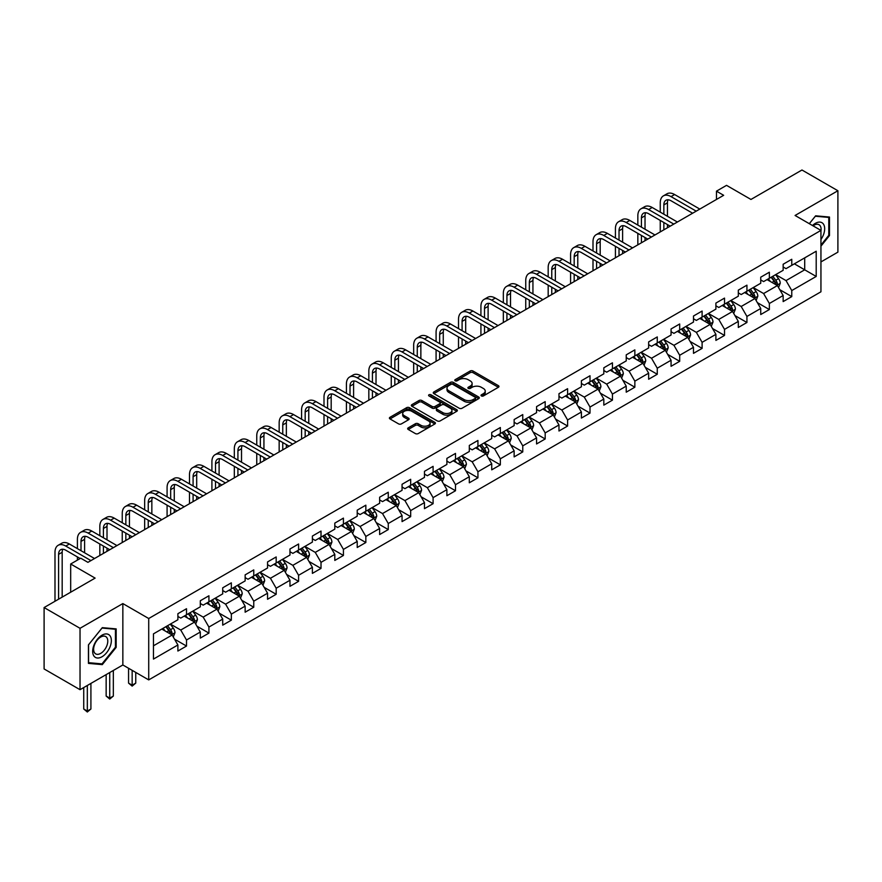 <?xml version="1.0" encoding="UTF-8"?>
<svg xmlns="http://www.w3.org/2000/svg" width="882" height="882" viewBox="0 0 882 882"><rect width="100%" height="100%" fill="white"/><g stroke="black" fill="none" stroke-linecap="round" stroke-linejoin="round"><path stroke-width="1.32" d="M481.418 395.941A1.4 0.805 0 0 0 483.391 395.941L498.385 387.286A1.996 1.147 0 0 0 498.969 386.47A1.996 1.147 0 0 0 498.385 385.655L472.995 371.002A1.996 1.147 0 0 0 470.172 371.002L455.189 379.657A1.4 0.805 0 0 0 454.77 380.219A1.4 0.805 0 0 0 455.189 380.792A1.4 0.805 0 0 0 457.163 380.792L459.103 379.668A6.383 3.682 0 0 1 468.122 379.668L470.238 380.892A6.383 3.682 0 0 1 472.113 383.505A6.383 3.682 0 0 1 470.238 386.107L468.298 387.231A1.4 0.805 0 0 0 467.89 387.793A1.4 0.805 0 0 0 468.298 388.367A1.4 0.805 0 0 0 470.282 388.367L472.212 387.242A6.383 3.682 0 0 1 481.241 387.242L483.358 388.466A6.383 3.682 0 0 1 485.232 391.079A6.383 3.682 0 0 1 483.358 393.681L481.418 394.805A1.4 0.805 0 0 0 481.01 395.368A1.4 0.805 0 0 0 481.418 395.941L481.418 394.805M408.245 427.847A1.996 1.147 0 0 0 407.66 428.652A1.996 1.147 0 0 0 408.245 429.468L415.378 433.58A1.996 1.147 0 0 0 418.189 433.58L434.837 423.977A1.996 1.147 0 0 0 435.421 423.162A1.996 1.147 0 0 0 434.837 422.346L409.446 407.682A1.996 1.147 0 0 0 406.624 407.682L389.987 417.296A1.996 1.147 0 0 0 389.403 418.112A1.996 1.147 0 0 0 389.987 418.928L398.587 423.889A1.996 1.147 0 0 0 401.409 423.889L408.531 419.777A1.996 1.147 0 0 0 409.116 418.961A1.996 1.147 0 0 0 408.531 418.156L404.265 415.687A5.336 3.076 0 0 1 402.699 413.515A5.336 3.076 0 0 1 405.996 410.659A5.336 3.076 0 0 1 411.806 411.332L428.531 420.979A5.336 3.076 0 0 1 430.085 423.162A5.336 3.076 0 0 1 426.8 426.006A5.336 3.076 0 0 1 420.979 425.333L418.189 423.735A1.996 1.147 0 0 0 415.378 423.735L408.245 427.847L408.245 429.468L415.378 425.389L415.378 423.735M820.944 261.932L837.9 252.142L837.9 190.744L801.97 170.005L750.957 199.453L726.536 185.352L716.471 191.162L723.659 195.308L87.924 562.341L80.747 558.196L70.681 564.006L70.681 592.208M80.03 628.304L80.03 689.691L122.852 664.973L122.852 603.575L80.03 628.304L44.1 607.555L95.113 578.107L70.681 564.006M122.852 603.575L148.716 618.514L820.944 230.4L820.944 291.799L148.716 679.901L148.716 618.514M837.9 190.744L795.079 215.473L820.944 230.4M459.235 408.256A1.996 1.147 0 0 0 462.058 408.256L478.706 398.653A1.996 1.147 0 0 0 479.29 397.837A1.996 1.147 0 0 0 478.706 397.021L453.315 382.358A1.996 1.147 0 0 0 450.493 382.358L433.856 391.972A1.996 1.147 0 0 0 433.271 392.788A1.996 1.147 0 0 0 433.856 393.604L459.235 408.256M429.545 396.238A1.4 0.805 0 0 1 430.956 396.437L430.956 394.783L456.777 409.678A1.996 1.147 0 0 1 457.361 410.494A1.996 1.147 0 0 1 456.777 411.31L440.129 420.923A1.996 1.147 0 0 1 437.307 420.923L411.916 406.26L411.916 404.629A1.996 1.147 0 0 0 411.332 405.444A1.996 1.147 0 0 0 411.916 406.26M411.916 404.629L419.038 400.516A1.996 1.147 0 0 1 421.861 400.516L432.158 406.47A1.996 1.147 0 0 0 434.98 406.47L439.699 403.736A1.996 1.147 0 0 0 440.283 402.92A1.996 1.147 0 0 0 439.699 402.104L428.983 395.919A1.4 0.805 0 0 1 428.575 395.345A1.4 0.805 0 0 1 429.435 394.607A1.4 0.805 0 0 1 430.956 394.783M80.03 689.691L44.1 668.953L44.1 607.555M174.504 639.13L186.51 646.054L186.51 640.001L200.302 632.03L200.302 638.094L208.924 633.111L208.924 627.058L222.716 619.087L222.716 625.151L231.338 620.167L231.338 614.115L245.141 606.143L245.141 612.207L253.762 607.224L253.762 601.171L267.555 593.211L267.555 599.264L276.176 594.281L276.176 588.228L289.969 580.268L289.969 586.321L298.59 581.337L298.59 575.284L312.393 567.324L312.393 573.377L321.015 568.405L321.015 562.341L334.807 554.381L334.807 560.434L343.429 555.462L343.429 549.398L357.221 541.438L357.221 547.49L365.843 542.518L365.843 536.454L379.635 528.494L379.635 534.547L388.267 529.575L388.267 523.511L402.06 515.551L402.06 521.604L410.681 516.632L410.681 510.579L424.474 502.608L424.474 508.66L433.095 503.688L433.095 497.635L446.887 489.664L446.887 495.728L455.509 490.745L455.509 484.692L469.312 476.721L469.312 482.785L477.934 477.801L477.934 471.749L491.726 463.778L491.726 469.841L500.348 464.858L500.348 458.805L514.14 450.834L514.14 456.898L522.761 451.915L522.761 445.862L536.565 437.902L536.565 443.955L545.186 438.971L545.186 432.919L558.979 424.959L558.979 431.011L567.6 426.028L567.6 419.975L581.392 412.015L581.392 418.068L590.014 413.096L590.014 407.032L603.817 399.072L603.817 405.125L612.439 400.152L612.439 394.089L626.231 386.129L626.231 392.181L634.853 387.209L634.853 381.145L648.645 373.185L648.645 379.238L657.266 374.266L657.266 368.202L671.059 360.242L671.059 366.295L679.691 361.322L679.691 355.259L693.484 347.299L693.484 353.351L702.105 348.379L702.105 342.326L715.897 334.355L715.897 340.408L724.519 335.436L724.519 329.383L738.311 321.412L738.311 327.476L746.933 322.492L746.933 316.44L760.736 308.468L760.736 314.532L769.358 309.549L769.358 303.496L783.15 295.525L783.15 301.589L791.771 296.606L791.771 290.553L816.203 276.452L816.203 251.227L804.704 257.864L804.704 269.815L816.203 276.452M186.51 646.054L177.888 651.037L177.888 644.974L153.457 659.086L153.457 633.86L177.888 619.759L177.888 613.696L186.51 608.723L186.51 614.776L200.302 606.816L200.302 600.752L208.924 595.78L208.924 601.833L222.716 593.873L222.716 587.809L231.338 582.837L231.338 588.889L245.141 580.929L245.141 574.866L253.762 569.893L253.762 575.946L267.555 567.986L267.555 561.933L276.176 556.95L276.176 563.003L289.969 555.043L289.969 548.99L298.59 544.007L298.59 550.059L312.393 542.099L312.393 536.047L321.015 531.063L321.015 537.127L334.807 529.156L334.807 523.103L343.429 518.12L343.429 524.184L357.221 516.213L357.221 510.16L365.843 505.177L365.843 511.24L379.635 503.269L379.635 497.216L388.267 492.233L388.267 498.297L402.06 490.326L402.06 484.273L410.681 479.301L410.681 485.354L424.474 477.382L424.474 471.33L433.095 466.358L433.095 472.41L446.887 464.45L446.887 458.386L455.509 453.414L455.509 459.467L469.312 451.507L469.312 445.443L477.934 440.471L477.934 446.524L491.726 438.563L491.726 432.5L500.348 427.527L500.348 433.58L514.14 425.62L514.14 419.556L522.761 414.584L522.761 420.637L536.565 412.677L536.565 406.613L545.186 401.641L545.186 407.693L558.979 399.733L558.979 393.681L567.6 388.697L567.6 394.75L581.392 386.79L581.392 380.737L590.014 375.754L590.014 381.807L603.817 373.847L603.817 367.794L612.439 362.811L612.439 368.874L626.231 360.903L626.231 354.851L634.853 349.867L634.853 355.931L648.645 347.96L648.645 341.907L657.266 336.924L657.266 342.988L671.059 335.017L671.059 328.964L679.691 323.981L679.691 330.044L693.484 322.073L693.484 316.021L702.105 311.048L702.105 317.101L715.897 309.13L715.897 303.077L724.519 298.105L724.519 304.158L738.311 296.198L738.311 290.134L746.933 285.162L746.933 291.214L760.736 283.254L760.736 277.191L769.358 272.218L769.358 278.271L783.15 270.311L783.15 264.247L791.771 259.275L791.771 265.328L816.203 251.227M184.206 616.099L194.558 622.075L180.755 630.046L170.413 624.07M177.888 616.441L180.755 618.095L186.51 614.776M180.755 630.046L186.51 640.001M194.558 622.075L200.302 632.03M206.62 603.167L216.972 609.131L203.18 617.102L192.827 611.127M200.302 603.497L203.18 605.151L208.924 601.833M203.18 617.102L208.924 627.058M216.972 609.131L222.716 619.087M229.044 590.223L239.386 596.188L225.594 604.159L215.252 598.183M222.716 590.554L225.594 592.208L231.338 588.889M225.594 604.159L231.338 614.115M239.386 596.188L245.141 606.143M251.458 577.28L261.811 583.256L248.007 591.216L237.666 585.24M245.141 577.611L248.007 579.265L253.762 575.946M248.007 591.216L253.762 601.171M261.811 583.256L267.555 593.211M273.872 564.337L284.225 570.312L270.432 578.272L260.08 572.297M267.555 564.667L270.432 566.321L276.176 563.003M270.432 578.272L276.176 588.228M284.225 570.312L289.969 580.268M296.297 551.393L306.638 557.369L292.846 565.329L282.494 559.353M289.969 551.724L292.846 553.378L298.59 550.059M292.846 565.329L298.59 575.284M306.638 557.369L312.393 567.324M318.711 538.45L329.052 544.426L315.26 552.386L304.918 546.41M312.393 538.781L315.26 540.446L321.015 537.127M315.26 552.386L321.015 562.341M329.052 544.426L334.807 554.381M341.125 525.507L351.477 531.482L337.685 539.442L327.332 533.467M334.807 525.837L337.685 527.502L343.429 524.184M337.685 539.442L343.429 549.398M351.477 531.482L357.221 541.438M363.549 512.563L373.891 518.539L360.099 526.499L349.746 520.534M357.221 512.894L360.099 514.559L365.843 511.24M360.099 526.499L365.843 536.454M373.891 518.539L379.635 528.494M385.963 499.62L396.305 505.595L382.512 513.556L372.171 507.591M379.635 499.951L382.512 501.615L388.267 498.297M382.512 513.556L388.267 523.511M396.305 505.595L402.06 515.551M408.377 486.677L418.73 492.652L404.926 500.612L394.585 494.648M402.06 487.007L404.926 488.672L410.681 485.354M404.926 500.612L410.681 510.579M418.73 492.652L424.474 502.608M430.802 473.733L441.143 479.709L427.351 487.68L416.999 481.704M424.474 474.064L427.351 475.729L433.095 472.41M427.351 487.68L433.095 497.635M441.143 479.709L446.887 489.664M453.216 460.79L463.557 466.765L449.765 474.737L439.423 468.761M446.887 461.132L449.765 462.785L455.509 459.467M449.765 474.737L455.509 484.692M463.557 466.765L469.312 476.721M475.63 447.858L485.982 453.822L472.179 461.793L461.837 455.818M469.312 448.188L472.179 449.842L477.934 446.524M472.179 461.793L477.934 471.749M485.982 453.822L491.726 463.778M498.043 434.914L508.396 440.879L494.604 448.85L484.251 442.874M491.726 435.245L494.604 436.899L500.348 433.58M494.604 448.85L500.348 458.805M508.396 440.879L514.14 450.834M520.468 421.971L530.81 427.935L517.017 435.906L506.676 429.931M514.14 422.302L517.017 423.955L522.761 420.637M517.017 435.906L522.761 445.862M530.81 427.935L536.565 437.902M542.882 409.028L553.235 415.003L539.431 422.963L529.09 416.988M536.565 409.358L539.431 411.012L545.186 407.693M539.431 422.963L545.186 432.919M553.235 415.003L558.979 424.959M565.296 396.084L575.648 402.06L561.856 410.02L551.504 404.044M558.979 396.415L561.856 398.069L567.6 394.75M561.856 410.02L567.6 419.975M575.648 402.06L581.392 412.015M587.721 383.141L598.062 389.116L584.27 397.076L573.917 391.101M581.392 383.472L584.27 385.136L590.014 381.807M584.27 397.076L590.014 407.032M598.062 389.116L603.817 399.072M610.135 370.197L620.487 376.173L606.684 384.133L596.342 378.158M603.817 370.528L606.684 372.193L612.439 368.874M606.684 384.133L612.439 394.089M620.487 376.173L626.231 386.129M632.548 357.254L642.901 363.23L629.109 371.19L618.756 365.214M626.231 357.585L629.109 359.25L634.853 355.931M629.109 371.19L634.853 381.145M642.901 363.23L648.645 373.185M654.973 344.311L665.315 350.286L651.522 358.246L641.17 352.282M648.645 344.642L651.522 346.306L657.266 342.988M651.522 358.246L657.266 368.202M665.315 350.286L671.059 360.242M677.387 331.367L687.728 337.343L673.936 345.303L663.595 339.338M671.059 331.698L673.936 333.363L679.691 330.044M673.936 345.303L679.691 355.259M687.728 337.343L693.484 347.299M699.801 318.424L710.153 324.4L696.35 332.371L686.009 326.395M693.484 318.755L696.35 320.42L702.105 317.101M696.35 332.371L702.105 342.326M710.153 324.4L715.897 334.355M722.226 305.481L732.567 311.456L718.775 319.427L708.422 313.452M715.897 305.811L718.775 307.476L724.519 304.158M718.775 319.427L724.519 329.383M732.567 311.456L738.311 321.412M744.64 292.537L754.981 298.513L741.189 306.484L730.847 300.508M738.311 292.879L741.189 294.533L746.933 291.214M741.189 306.484L746.933 316.44M754.981 298.513L760.736 308.468M767.053 279.605L777.406 285.57L763.603 293.541L753.261 287.565M760.736 279.936L763.603 281.59L769.358 278.271M763.603 293.541L769.358 303.496M777.406 285.57L783.15 295.525M794.362 263.839L804.704 269.815L786.027 280.597L775.675 274.622M783.15 266.992L786.027 268.646L791.771 265.328M786.027 280.597L791.771 290.553M122.852 664.973L148.716 679.901M716.471 191.162L716.471 199.453M153.457 645.8L172.133 635.018L161.792 629.042M172.133 635.018L177.888 644.974M779.776 289.682L791.771 296.606M757.351 302.625L769.358 309.549M734.938 315.569L746.933 322.492M712.524 328.512L724.519 335.436M690.11 341.455L702.105 348.379M667.685 354.388L679.691 361.322M645.271 367.331L657.266 374.266M622.857 380.274L634.853 387.209M600.433 393.218L612.439 400.152M578.019 406.161L590.014 413.096M555.605 419.104L567.6 426.028M533.18 432.048L545.186 438.971M510.766 444.991L522.761 451.915M488.352 457.934L500.348 464.858M465.928 470.878L477.934 477.801M443.514 483.821L455.509 490.745M421.1 496.764L433.095 503.688M398.675 509.708L410.681 516.632M376.261 522.64L388.267 529.575M353.847 535.583L365.843 542.518M331.434 548.527L343.429 555.462M309.009 561.47L321.015 568.405M286.595 574.414L298.59 581.337M264.181 587.357L276.176 594.281M241.756 600.3L253.762 607.224M219.342 613.244L231.338 620.167M196.929 626.187L208.924 633.111M820.944 246.177L829.499 235.538L829.499 217.049L815.63 215.814L809.301 223.675M88.432 663.385L102.301 664.631L116.17 647.377L116.17 628.888L102.301 627.653L88.432 644.896L88.432 663.385M828.771 235.13L829.499 235.538M115.443 646.958L116.17 647.377M100.835 663.782L102.301 664.631M481.98 396.139L483.358 395.334A6.383 3.682 0 0 0 485.232 392.733L485.232 391.079M472.113 383.505L472.113 385.158A6.383 3.682 0 0 1 470.238 387.771L468.86 388.565M498.352 387.308L472.995 372.656A1.996 1.147 0 0 0 470.172 372.656L455.74 380.991M478.706 397.021L478.706 398.653L453.315 384.023A1.996 1.147 0 0 0 450.493 384.023L433.878 393.615M475.178 398.399A1.4 0.805 0 0 0 475.585 397.837A1.4 0.805 0 0 0 475.178 397.264L452.896 384.398A1.4 0.805 0 0 0 450.923 384.398L448.872 385.577A6.383 3.682 0 0 0 446.998 388.179A6.383 3.682 0 0 0 448.872 390.792L464.108 399.579A6.383 3.682 0 0 0 473.138 399.579L475.178 398.399L475.178 400.064A1.4 0.805 0 0 0 475.585 399.491L475.585 397.837M446.998 388.179L446.998 389.844A6.383 3.682 0 0 0 448.872 392.446L448.872 390.792M475.178 400.064L473.138 401.244A6.383 3.682 0 0 1 464.108 401.244L448.872 392.446M411.938 406.282L419.038 402.181L419.038 400.516M440.283 402.92L440.283 404.584A1.996 1.147 0 0 1 439.699 405.4L434.98 408.123A1.996 1.147 0 0 1 432.158 408.123L421.861 402.181A1.996 1.147 0 0 0 419.038 402.181M430.956 396.437L456.744 411.321M442.841 412.633A5.336 3.076 0 0 0 448.662 413.305A5.336 3.076 0 0 0 451.948 410.461A5.336 3.076 0 0 0 450.393 408.278L444.495 404.882A1.996 1.147 0 0 0 441.684 404.882L436.954 407.605A1.996 1.147 0 0 0 436.37 408.421A1.996 1.147 0 0 0 436.954 409.237L442.841 412.633L442.841 414.297A5.336 3.076 0 0 0 448.662 414.959A5.336 3.076 0 0 0 451.948 412.115L451.948 410.461M436.37 408.421L436.37 410.075A1.996 1.147 0 0 0 436.954 410.891L436.954 409.237M442.841 414.297L436.954 410.891M430.085 423.162L430.085 424.815A5.336 3.076 0 0 1 426.8 427.66A5.336 3.076 0 0 1 420.979 426.998L418.189 425.389A1.996 1.147 0 0 0 415.378 425.389M402.699 413.515L402.699 415.168A5.336 3.076 0 0 0 404.265 417.351L404.265 415.687M408.531 418.156L408.531 419.777L404.265 417.351M434.837 422.346L434.837 423.977L409.446 409.347A1.996 1.147 0 0 0 406.624 409.347L390.009 418.939L389.987 417.296M778.541 287.543L780.25 283.232A5.38 3.109 -120 0 0 778.53 278.646L775.565 274.688M770.394 281.523L768.376 278.833M776.568 285.095L777.34 283.464A5.38 3.109 -120 0 0 775.796 280.222L772.83 276.264M771.485 277.047L774.771 281.435A2.745 1.588 60 0 1 775.267 282.273L777.34 283.464M771.111 277.257L774.076 281.215A5.38 3.109 60 0 1 775.62 284.456M660.254 212.132L660.254 202.838A15.237 8.798 60 0 1 663.418 195.859L667.013 193.786A15.237 8.798 60 0 1 674.631 194.547L699.801 209.078M663.418 195.859A15.237 8.798 60 0 1 671.037 196.62L696.207 211.151M692.624 213.224L671.037 200.765A10.165 5.865 -120 0 0 665.954 200.258A10.165 5.865 -120 0 0 663.848 204.911L663.848 214.205M668.082 199.795A10.165 5.865 -120 0 0 667.442 202.838L667.442 216.277M663.848 222.507L663.848 229.838M667.442 224.579L667.442 227.765M660.254 231.911L660.254 220.434M820.944 239.529A13.208 7.629 120 0 0 823.424 234.855A13.208 7.629 120 0 0 822.608 223.168A13.208 7.629 120 0 0 812.487 225.516M827.889 216.906L828.771 217.424L828.771 235.34L820.944 245.075M809.334 223.697L815.343 216.222L828.771 217.424M820.944 231.106A10 5.777 120 0 0 819.025 224.723A10 5.777 120 0 0 813.061 225.847M102.014 656.759A13.208 7.629 120 0 0 111.353 640.575A13.208 7.629 120 0 0 102.014 635.183A13.208 7.629 120 0 0 92.676 651.368A13.208 7.629 120 0 0 102.014 656.759M100.702 653.386A10 5.777 120 0 0 107.24 644.566A10 5.777 120 0 0 105.697 636.55A10 5.777 120 0 0 100.702 637.047A10 5.777 120 0 0 94.165 645.867A10 5.777 120 0 0 95.697 653.882A10 5.777 120 0 0 100.702 653.386M88.575 644.775L102.014 628.061L115.443 629.252L115.443 647.168L102.014 663.881L88.575 662.691L88.542 644.753M114.561 628.745L115.443 629.252M756.117 300.486L757.825 296.176A5.38 3.109 -120 0 0 756.117 291.589L753.14 287.631M747.98 294.467L745.963 291.777M754.154 298.039L754.926 296.407A5.38 3.109 -120 0 0 753.382 293.166L750.417 289.208M749.061 289.991L752.357 294.379A2.745 1.588 60 0 1 752.853 295.216L754.926 296.407M748.686 290.2L751.651 294.158A5.38 3.109 60 0 1 753.195 297.399M733.703 313.43L735.412 309.119A5.38 3.109 -120 0 0 733.692 304.533L730.726 300.575M725.555 307.41L723.538 304.72M731.729 310.982L732.501 309.35A5.38 3.109 -120 0 0 730.969 306.109L728.003 302.151M726.647 302.934L729.943 307.322A2.745 1.588 60 0 1 730.439 308.16L732.501 309.35M726.272 303.143L729.238 307.101A5.38 3.109 60 0 1 730.781 310.343M637.84 225.075L637.84 215.781A15.237 8.798 60 0 1 640.994 208.802L644.588 206.73A15.237 8.798 60 0 1 652.206 207.49L677.387 222.021M640.994 208.802A15.237 8.798 60 0 1 648.623 209.563L673.793 224.094M670.199 226.167L648.623 213.709A10.165 5.865 -120 0 0 643.54 213.201A10.165 5.865 -120 0 0 641.434 217.854L641.434 227.148M645.657 212.738A10.165 5.865 -120 0 0 645.029 215.781L645.029 229.221M641.434 235.45L641.434 242.782M645.029 237.523L645.029 240.709M637.84 244.854L637.84 233.377M615.427 238.019L615.427 228.725A15.237 8.798 60 0 1 618.58 221.746L622.174 219.673A15.237 8.798 60 0 1 629.792 220.434L654.973 234.965M618.58 221.746A15.237 8.798 60 0 1 626.198 222.507L651.379 237.037M647.785 239.11L626.198 226.652A10.165 5.865 -120 0 0 621.115 226.145A10.165 5.865 -120 0 0 619.021 230.797L619.021 240.091M623.243 225.682A10.165 5.865 -120 0 0 622.604 228.725L622.604 242.164M619.021 248.393L619.021 255.725M622.604 250.466L622.604 253.652M615.427 257.798L615.427 246.31M711.289 326.362L712.998 322.062A5.38 3.109 -120 0 0 711.278 317.476L708.312 313.518M703.141 320.353L701.124 317.663M709.315 323.915L710.087 322.294A5.38 3.109 -120 0 0 708.544 319.052L705.578 315.095M704.233 315.866L707.518 320.265A2.745 1.588 60 0 1 708.026 321.092L710.087 322.294M703.858 316.087L706.824 320.045A5.38 3.109 60 0 1 708.367 323.286M688.864 339.305L690.573 335.006A5.38 3.109 -120 0 0 688.864 330.419L685.898 326.461M680.728 333.297L678.71 330.607M686.902 336.858L687.673 335.237A5.38 3.109 -120 0 0 686.13 331.996L683.164 328.038M681.819 328.81L685.105 333.209A2.745 1.588 60 0 1 685.601 334.035L687.673 335.237M681.433 329.03L684.41 332.988A5.38 3.109 60 0 1 685.942 336.229M666.45 352.249L668.159 347.949A5.38 3.109 -120 0 0 666.439 343.363L663.473 339.405M658.303 346.24L656.296 343.55M664.488 349.801L665.249 348.181A5.38 3.109 -120 0 0 663.716 344.939L660.75 340.981M659.394 341.753L662.691 346.152A2.745 1.588 60 0 1 663.187 346.979L665.249 348.181M659.019 341.973L661.985 345.931A5.38 3.109 60 0 1 663.529 349.173M593.002 250.962L593.002 241.668A15.237 8.798 60 0 1 596.166 234.689L599.76 232.616A15.237 8.798 60 0 1 607.378 233.377L632.548 247.908M596.166 234.689A15.237 8.798 60 0 1 603.784 235.45L628.965 249.981M625.371 252.054L603.784 239.595A10.165 5.865 -120 0 0 598.702 239.088A10.165 5.865 -120 0 0 596.596 243.741L596.596 253.035M600.829 238.625A10.165 5.865 -120 0 0 600.19 241.668L600.19 255.107M596.596 261.326L596.596 268.668M600.19 263.409L600.19 266.596M593.002 270.741L593.002 259.253M570.588 263.905L570.588 254.611A15.237 8.798 60 0 1 573.741 247.633L577.335 245.56A15.237 8.798 60 0 1 584.953 246.31L610.135 260.851M573.741 247.633A15.237 8.798 60 0 1 581.37 248.393L606.54 262.924M602.946 264.997L581.37 252.539A10.165 5.865 -120 0 0 576.288 252.031A10.165 5.865 -120 0 0 574.182 256.684L574.182 265.978M578.416 251.568A10.165 5.865 -120 0 0 577.776 254.611L577.776 268.051M574.182 274.269L574.182 281.612M577.776 276.353L577.776 279.528M570.588 283.684L570.588 272.196M548.174 276.849L548.174 267.555A15.237 8.798 60 0 1 551.327 260.576L554.921 258.503A15.237 8.798 60 0 1 562.54 259.253L587.721 273.795M551.327 260.576A15.237 8.798 60 0 1 558.945 261.326L584.127 275.868M580.532 277.94L558.945 265.482A10.165 5.865 -120 0 0 553.874 264.975A10.165 5.865 -120 0 0 551.768 269.627L551.768 278.921M555.991 264.512A10.165 5.865 -120 0 0 555.351 267.555L555.351 280.994M551.768 287.212L551.768 294.555M555.351 289.285L555.351 292.471M548.174 296.628L548.174 285.14M525.749 289.792L525.749 280.498A15.237 8.798 60 0 1 528.913 273.519L532.508 271.447A15.237 8.798 60 0 1 540.126 272.196L565.296 286.738M528.913 273.519A15.237 8.798 60 0 1 536.532 274.269L561.713 288.811M558.119 290.884L536.532 278.425A10.165 5.865 -120 0 0 531.449 277.918A10.165 5.865 -120 0 0 529.343 282.571L529.343 291.865M533.577 277.455A10.165 5.865 -120 0 0 532.937 280.498L532.937 293.938M529.343 300.156L529.343 307.487M532.937 302.228L532.937 305.415M525.749 309.571L525.749 298.083M503.335 302.735L503.335 293.441A15.237 8.798 60 0 1 506.488 286.463L510.083 284.39A15.237 8.798 60 0 1 517.712 285.14L542.882 299.682M506.488 286.463A15.237 8.798 60 0 1 514.118 287.212L539.288 301.754M535.694 303.827L514.118 291.369A10.165 5.865 -120 0 0 509.035 290.862A10.165 5.865 -120 0 0 506.93 295.514L506.93 304.808M511.163 290.387A10.165 5.865 -120 0 0 510.524 293.441L510.524 306.881M506.93 313.099L506.93 320.431M510.524 315.172L510.524 318.358M503.335 322.503L503.335 311.026M480.922 315.668L480.922 306.385A15.237 8.798 60 0 1 484.075 299.406L487.669 297.333A15.237 8.798 60 0 1 495.287 298.083L520.468 312.625M484.075 299.406A15.237 8.798 60 0 1 491.693 300.156L516.874 314.698M513.28 316.77L491.693 304.312A10.165 5.865 -120 0 0 486.621 303.805A10.165 5.865 -120 0 0 484.516 308.457L484.516 317.752M488.738 303.331A10.165 5.865 -120 0 0 488.11 306.385L488.11 319.824M484.516 326.042L484.516 333.374M488.11 328.115L488.11 331.301M480.922 335.447L480.922 323.97M458.508 328.611L458.508 319.328A15.237 8.798 60 0 1 461.661 312.349L465.255 310.277A15.237 8.798 60 0 1 472.873 311.026L498.043 325.557M461.661 312.349A15.237 8.798 60 0 1 469.279 313.099L494.46 327.641M490.866 329.714L469.279 317.244A10.165 5.865 -120 0 0 464.197 316.748A10.165 5.865 -120 0 0 462.091 321.401L462.091 330.684M466.324 316.274A10.165 5.865 -120 0 0 465.685 319.328L465.685 332.768M462.091 338.986L462.091 346.317M465.685 341.058L465.685 344.245M458.508 348.39L458.508 336.913M436.083 341.555L436.083 332.26A15.237 8.798 60 0 1 439.247 325.293L442.83 323.209A15.237 8.798 60 0 1 450.459 323.97L475.63 338.501M439.247 325.293A15.237 8.798 60 0 1 446.865 326.042L472.035 340.573M468.441 342.657L446.865 330.188A10.165 5.865 -120 0 0 441.783 329.692A10.165 5.865 -120 0 0 439.677 334.344L439.677 343.627M443.911 329.218A10.165 5.865 -120 0 0 443.271 332.26L443.271 345.711M439.677 351.929L439.677 359.261M443.271 354.002L443.271 357.188M436.083 361.333L436.083 349.856M413.669 354.498L413.669 345.204A15.237 8.798 60 0 1 416.822 338.236L420.416 336.152A15.237 8.798 60 0 1 428.035 336.913L453.216 351.444M416.822 338.236A15.237 8.798 60 0 1 424.44 338.986L449.622 353.517M446.027 355.6L424.44 343.131A10.165 5.865 -120 0 0 419.369 342.635A10.165 5.865 -120 0 0 417.263 347.288L417.263 356.571M421.486 342.161A10.165 5.865 -120 0 0 420.857 345.204L420.857 358.643M417.263 364.872L417.263 372.204M420.857 366.945L420.857 370.131M413.669 374.277L413.669 362.8M391.255 367.441L391.255 358.147A15.237 8.798 60 0 1 394.408 351.168L398.002 349.096A15.237 8.798 60 0 1 405.621 349.856L430.802 364.387M394.408 351.168A15.237 8.798 60 0 1 402.027 351.929L427.208 366.46M423.614 368.533L402.027 356.074A10.165 5.865 -120 0 0 396.944 355.578A10.165 5.865 -120 0 0 394.838 360.22L394.838 369.514M399.072 355.104A10.165 5.865 -120 0 0 398.432 358.147L398.432 371.587M394.838 377.816L394.838 385.147M398.432 379.888L398.432 383.075M391.255 387.22L391.255 375.743M368.83 380.385L368.83 371.09A15.237 8.798 60 0 1 371.995 364.112L375.578 362.039A15.237 8.798 60 0 1 383.207 362.8L408.377 377.331M371.995 364.112A15.237 8.798 60 0 1 379.613 364.872L404.783 379.403M401.2 381.476L379.613 369.018A10.165 5.865 -120 0 0 374.53 368.511A10.165 5.865 -120 0 0 372.425 373.163L372.425 382.457M376.658 368.048A10.165 5.865 -120 0 0 376.019 371.09L376.019 384.53M372.425 390.759L372.425 398.091M376.019 392.832L376.019 396.018M368.83 400.163L368.83 388.686M346.417 393.328L346.417 384.034A15.237 8.798 60 0 1 349.57 377.055L353.164 374.982A15.237 8.798 60 0 1 360.782 375.743L385.963 390.274M349.57 377.055A15.237 8.798 60 0 1 357.199 377.816L382.369 392.347M378.775 394.419L357.199 381.961A10.165 5.865 -120 0 0 352.116 381.454A10.165 5.865 -120 0 0 350.011 386.107L350.011 395.401M354.233 380.991A10.165 5.865 -120 0 0 353.605 384.034L353.605 397.473M350.011 403.702L350.011 411.034M353.605 405.775L353.605 408.961M346.417 413.107L346.417 401.619M324.003 406.271L324.003 396.977A15.237 8.798 60 0 1 327.156 389.998L330.75 387.926A15.237 8.798 60 0 1 338.368 388.686L363.549 403.217M327.156 389.998A15.237 8.798 60 0 1 334.774 390.759L359.955 405.29M356.361 407.363L334.774 394.904A10.165 5.865 -120 0 0 329.692 394.397A10.165 5.865 -120 0 0 327.597 399.05L327.597 408.344M331.819 393.934A10.165 5.865 -120 0 0 331.18 396.977L331.18 410.417M327.597 416.646L327.597 423.977M331.18 418.718L331.18 421.905M324.003 426.05L324.003 414.562M301.578 419.215L301.578 409.921A15.237 8.798 60 0 1 304.742 402.942L308.336 400.869A15.237 8.798 60 0 1 315.954 401.619L341.125 416.161M304.742 402.942A15.237 8.798 60 0 1 312.36 403.702L337.53 418.233M333.947 420.306L312.36 407.848A10.165 5.865 -120 0 0 307.278 407.341A10.165 5.865 -120 0 0 305.172 411.993L305.172 421.287M309.406 406.878A10.165 5.865 -120 0 0 308.766 409.921L308.766 423.36M305.172 429.578L305.172 436.921M308.766 431.662L308.766 434.848M301.578 438.993L301.578 427.505M279.164 432.158L279.164 422.864A15.237 8.798 60 0 1 282.317 415.885L285.911 413.812A15.237 8.798 60 0 1 293.53 414.562L318.711 429.104M282.317 415.885A15.237 8.798 60 0 1 289.946 416.646L315.117 431.177M311.522 433.249L289.946 420.791A10.165 5.865 -120 0 0 284.864 420.284A10.165 5.865 -120 0 0 282.758 424.937L282.758 434.231M286.981 419.821A10.165 5.865 -120 0 0 286.352 422.864L286.352 436.303M282.758 442.521L282.758 449.864M286.352 444.605L286.352 447.78M279.164 451.937L279.164 440.449M256.75 445.101L256.75 435.807A15.237 8.798 60 0 1 259.903 428.828L263.498 426.756A15.237 8.798 60 0 1 271.116 427.505L296.297 442.047M259.903 428.828A15.237 8.798 60 0 1 267.522 429.578L292.703 444.12M289.109 446.193L267.522 433.735A10.165 5.865 -120 0 0 262.439 433.227A10.165 5.865 -120 0 0 260.344 437.88L260.344 447.174M264.567 432.764A10.165 5.865 -120 0 0 263.927 435.807L263.927 449.247M260.344 455.465L260.344 462.796M263.927 457.538L263.927 460.724M256.75 464.88L256.75 453.392M234.325 458.045L234.325 448.751A15.237 8.798 60 0 1 237.49 441.772L241.084 439.699A15.237 8.798 60 0 1 248.702 440.449L273.872 454.991M237.49 441.772A15.237 8.798 60 0 1 245.108 442.521L270.289 457.063M266.695 459.136L245.108 446.678A10.165 5.865 -120 0 0 240.025 446.171A10.165 5.865 -120 0 0 237.92 450.823L237.92 460.117M242.153 445.697A10.165 5.865 -120 0 0 241.514 448.751L241.514 462.19M237.92 468.408L237.92 475.74M241.514 470.481L241.514 473.667M234.325 477.823L234.325 466.335M211.912 470.977L211.912 461.694A15.237 8.798 60 0 1 215.065 454.715L218.659 452.642A15.237 8.798 60 0 1 226.288 453.392L251.458 467.934M215.065 454.715A15.237 8.798 60 0 1 222.694 455.465L247.864 470.007M244.27 472.079L222.694 459.621A10.165 5.865 -120 0 0 217.611 459.114A10.165 5.865 -120 0 0 215.506 463.767L215.506 473.061M219.739 458.64A10.165 5.865 -120 0 0 219.1 461.694L219.1 475.133M215.506 481.352L215.506 488.683M219.1 483.424L219.1 486.61M211.912 490.756L211.912 479.279M189.498 483.92L189.498 474.637A15.237 8.798 60 0 1 192.651 467.658L196.245 465.586A15.237 8.798 60 0 1 203.863 466.335L229.044 480.866M192.651 467.658A15.237 8.798 60 0 1 200.269 468.408L225.45 482.95M221.856 485.023L200.269 472.554A10.165 5.865 -120 0 0 195.198 472.057A10.165 5.865 -120 0 0 193.092 476.71L193.092 486.004M197.314 471.583A10.165 5.865 -120 0 0 196.686 474.637L196.686 488.077M193.092 494.295L193.092 501.626M196.686 496.368L196.686 499.554M189.498 503.699L189.498 492.222M644.036 365.192L645.745 360.892A5.38 3.109 -120 0 0 644.025 356.306L641.06 352.348M635.889 359.183L633.871 356.493M642.063 362.745L642.835 361.113A5.38 3.109 -120 0 0 641.291 357.883L638.325 353.925M636.98 354.696L640.266 359.095A2.745 1.588 60 0 1 640.773 359.922L642.835 361.113M636.606 354.917L639.571 358.875A5.38 3.109 60 0 1 641.115 362.116M621.612 378.135L623.331 373.836A5.38 3.109 -120 0 0 621.612 369.249L618.646 365.291M613.475 372.127L611.458 369.437M619.649 375.688L620.421 374.056A5.38 3.109 -120 0 0 618.877 370.826L615.912 366.857M614.567 367.64L617.852 372.039A2.745 1.588 60 0 1 618.348 372.865L620.421 374.056M614.192 367.86L617.157 371.818A5.38 3.109 60 0 1 618.69 375.059M599.198 391.079L600.907 386.768A5.38 3.109 -120 0 0 599.187 382.193L596.221 378.224M591.05 385.07L589.044 382.38M597.235 388.631L598.007 387A5.38 3.109 -120 0 0 596.464 383.769L593.498 379.8M592.142 380.583L595.438 384.971A2.745 1.588 60 0 1 595.934 385.809L598.007 387M591.767 380.803L594.733 384.761A5.38 3.109 60 0 1 596.276 388.003M576.784 404.022L578.493 399.711A5.38 3.109 -120 0 0 576.773 395.125L573.807 391.167M568.636 398.014L566.619 395.323M574.81 401.575L575.582 399.943A5.38 3.109 -120 0 0 574.039 396.702L571.073 392.744M569.728 393.526L573.013 397.914A2.745 1.588 60 0 1 573.521 398.752L575.582 399.943M569.353 393.747L572.319 397.705A5.38 3.109 60 0 1 573.862 400.946M554.37 416.966L556.079 412.655A5.38 3.109 -120 0 0 554.359 408.068L551.393 404.11M546.223 410.946L544.205 408.267M552.397 414.518L553.168 412.886A5.38 3.109 -120 0 0 551.625 409.645L548.659 405.687M547.314 406.47L550.6 410.858A2.745 1.588 60 0 1 551.096 411.696L553.168 412.886M546.939 406.69L549.905 410.648A5.38 3.109 60 0 1 551.437 413.878M531.945 429.909L533.654 425.598A5.38 3.109 -120 0 0 531.934 421.012L528.968 417.054M523.798 423.889L521.791 421.199M529.983 427.461L530.755 425.83A5.38 3.109 -120 0 0 529.211 422.588L526.245 418.63M524.889 419.413L528.186 423.801A2.745 1.588 60 0 1 528.682 424.639L530.755 425.83M524.514 419.623L527.48 423.592A5.38 3.109 60 0 1 529.024 426.822M509.531 442.852L511.24 438.541A5.38 3.109 -120 0 0 509.52 433.955L506.555 429.997M501.384 436.833L499.366 434.142M507.558 440.405L508.33 438.773A5.38 3.109 -120 0 0 506.786 435.532L503.82 431.574M502.475 432.356L505.772 436.744A2.745 1.588 60 0 1 506.268 437.582L508.33 438.773M502.101 432.566L505.066 436.535A5.38 3.109 60 0 1 506.61 439.765M487.118 455.796L488.826 451.485A5.38 3.109 -120 0 0 487.107 446.898L484.141 442.94M478.97 449.776L476.953 447.086M485.144 453.348L485.916 451.716A5.38 3.109 -120 0 0 484.372 448.475L481.407 444.517M480.062 445.3L483.347 449.688A2.745 1.588 60 0 1 483.843 450.526L485.916 451.716M479.687 445.509L482.652 449.467A5.38 3.109 60 0 1 484.196 452.709M464.693 468.739L466.402 464.428A5.38 3.109 -120 0 0 464.682 459.842L461.716 455.884M456.556 462.719L454.539 460.029M462.73 466.291L463.502 464.66A5.38 3.109 -120 0 0 461.959 461.418L458.993 457.46M457.637 458.243L460.933 462.631A2.745 1.588 60 0 1 461.429 463.469L463.502 464.66M457.262 458.453L460.228 462.411A5.38 3.109 60 0 1 461.771 465.652M442.279 481.682L443.988 477.371A5.38 3.109 -120 0 0 442.268 472.785L439.302 468.827M434.131 475.663L432.114 472.973M440.305 479.235L441.077 477.603A5.38 3.109 -120 0 0 439.545 474.362L436.579 470.404M435.223 471.175L438.519 475.574A2.745 1.588 60 0 1 439.015 476.401L441.077 477.603M434.848 471.396L437.814 475.354A5.38 3.109 60 0 1 439.357 478.595M419.865 494.615L421.574 490.315A5.38 3.109 -120 0 0 419.854 485.728L416.888 481.77M411.718 488.606L409.7 485.916M417.892 492.167L418.663 490.546A5.38 3.109 -120 0 0 417.12 487.305L414.154 483.347M412.809 484.119L416.095 488.518A2.745 1.588 60 0 1 416.591 489.345L418.663 490.546M412.434 484.339L415.4 488.297A5.38 3.109 60 0 1 416.943 491.539M397.44 507.558L399.149 503.258A5.38 3.109 -120 0 0 397.44 498.672L394.475 494.714M389.304 501.549L387.286 498.859M395.478 505.11L396.25 503.49A5.38 3.109 -120 0 0 394.706 500.248L391.74 496.29M390.395 497.062L393.681 501.461A2.745 1.588 60 0 1 394.177 502.288L396.25 503.49M390.009 497.283L392.975 501.241A5.38 3.109 60 0 1 394.519 504.482M375.026 520.501L376.735 516.202A5.38 3.109 -120 0 0 375.015 511.615L372.05 507.657M366.879 514.493L364.872 511.803M373.064 518.054L373.825 516.433A5.38 3.109 -120 0 0 372.292 513.192L369.326 509.234M367.97 510.005L371.267 514.404A2.745 1.588 60 0 1 371.763 515.231L373.825 516.433M367.596 510.226L370.561 514.184A5.38 3.109 60 0 1 372.105 517.425M352.613 533.445L354.321 529.145A5.38 3.109 -120 0 0 352.602 524.558L349.636 520.601M344.465 527.436L342.448 524.746M350.639 530.997L351.411 529.365A5.38 3.109 -120 0 0 349.867 526.135L346.902 522.177M345.557 522.949L348.842 527.348A2.745 1.588 60 0 1 349.349 528.175L351.411 529.365M345.182 523.169L348.147 527.127A5.38 3.109 60 0 1 349.691 530.369M330.188 546.388L331.908 542.088A5.38 3.109 -120 0 0 330.188 537.502L327.222 533.533M322.051 540.379L320.034 537.689M328.225 543.94L328.997 542.309A5.38 3.109 -120 0 0 327.454 539.078L324.488 535.109M323.143 535.892L326.428 540.28A2.745 1.588 60 0 1 326.924 541.118L328.997 542.309M322.768 536.113L325.734 540.071A5.38 3.109 60 0 1 327.266 543.312M307.774 559.331L309.483 555.021A5.38 3.109 -120 0 0 307.763 550.445L304.797 546.476M299.626 553.323L297.62 550.633M305.811 556.884L306.572 555.252A5.38 3.109 -120 0 0 305.04 552.011L302.074 548.053M300.718 548.836L304.014 553.223A2.745 1.588 60 0 1 304.51 554.061L306.572 555.252M300.343 549.056L303.309 553.014A5.38 3.109 60 0 1 304.852 556.255M285.36 572.275L287.069 567.964A5.38 3.109 -120 0 0 285.349 563.378L282.383 559.42M277.213 566.266L275.195 563.576M283.387 569.827L284.158 568.195A5.38 3.109 -120 0 0 282.615 564.954L279.649 560.996M278.304 561.779L281.59 566.167A2.745 1.588 60 0 1 282.097 567.005L284.158 568.195M277.929 561.999L280.895 565.957A5.38 3.109 60 0 1 282.438 569.199M262.946 585.218L264.655 580.907A5.38 3.109 -120 0 0 262.935 576.321L259.97 572.363M254.799 579.198L252.781 576.508M260.973 582.77L261.745 581.139A5.38 3.109 -120 0 0 260.201 577.897L257.235 573.939M255.89 574.722L259.176 579.11A2.745 1.588 60 0 1 259.672 579.948L261.745 581.139M255.515 574.943L258.481 578.901A5.38 3.109 60 0 1 260.014 582.131M167.084 496.864L167.084 487.581A15.237 8.798 60 0 1 170.237 480.602L173.831 478.529A15.237 8.798 60 0 1 181.449 479.279L206.62 493.81M170.237 480.602A15.237 8.798 60 0 1 177.855 481.352L203.036 495.893M199.442 497.966L177.855 485.497A10.165 5.865 -120 0 0 172.773 485.001A10.165 5.865 -120 0 0 170.667 489.653L170.667 498.936M174.901 484.527A10.165 5.865 -120 0 0 174.261 487.581L174.261 501.02M170.667 507.238L170.667 514.57M174.261 509.311L174.261 512.497M167.084 516.643L167.084 505.166M144.659 509.807L144.659 500.513A15.237 8.798 60 0 1 147.823 493.545L151.406 491.461A15.237 8.798 60 0 1 159.036 492.222L184.206 506.753M147.823 493.545A15.237 8.798 60 0 1 155.441 494.295L180.612 508.826M177.017 510.91L155.441 498.44A10.165 5.865 -120 0 0 150.359 497.944A10.165 5.865 -120 0 0 148.253 502.597L148.253 511.88M152.487 497.47A10.165 5.865 -120 0 0 151.847 500.513L151.847 513.963M148.253 520.182L148.253 527.513M151.847 522.254L151.847 525.44M144.659 529.586L144.659 518.109M240.521 598.161L242.23 593.851A5.38 3.109 -120 0 0 240.51 589.264L237.545 585.306M232.374 592.142L230.367 589.452M238.559 595.714L239.331 594.082A5.38 3.109 -120 0 0 237.787 590.841L234.821 586.883M233.465 587.666L236.762 592.054A2.745 1.588 60 0 1 237.258 592.891L239.331 594.082M233.091 587.875L236.056 591.844A5.38 3.109 60 0 1 237.6 595.074M122.245 522.75L122.245 513.456A15.237 8.798 60 0 1 125.398 506.488L128.993 504.405A15.237 8.798 60 0 1 136.611 505.166L161.792 519.696M125.398 506.488A15.237 8.798 60 0 1 133.017 507.238L158.198 521.769M154.604 523.842L133.017 511.384A10.165 5.865 -120 0 0 127.945 510.887A10.165 5.865 -120 0 0 125.839 515.529L125.839 524.823M130.062 510.413A10.165 5.865 -120 0 0 129.434 513.456L129.434 526.896M125.839 533.125L125.839 540.457M129.434 535.198L129.434 538.384M122.245 542.529L122.245 531.052M218.108 611.105L219.816 606.794A5.38 3.109 -120 0 0 218.097 602.208L215.131 598.25M209.96 605.085L207.943 602.395M216.134 608.657L216.906 607.025A5.38 3.109 -120 0 0 215.362 603.784L212.397 599.826M211.052 600.609L214.337 604.997A2.745 1.588 60 0 1 214.844 605.835L216.906 607.025M210.677 600.818L213.642 604.776A5.38 3.109 60 0 1 215.186 608.018M132.157 670.342L132.157 685.204L135.751 683.12L135.751 672.426M135.751 683.12L132.157 686.108L128.563 683.12L128.563 668.269M128.563 683.12L132.157 685.204L132.157 686.108M99.831 535.694L99.831 526.4A15.237 8.798 60 0 1 102.985 519.421L106.579 517.348A15.237 8.798 60 0 1 114.197 518.109L139.378 532.64M102.985 519.421A15.237 8.798 60 0 1 110.603 520.182L135.784 534.712M132.19 536.785L110.603 524.327A10.165 5.865 -120 0 0 105.52 523.831A10.165 5.865 -120 0 0 103.415 528.472L103.415 537.766M107.648 523.357A10.165 5.865 -120 0 0 107.009 526.4L107.009 539.839M103.415 546.068L103.415 553.4M107.009 548.141L107.009 551.327M99.831 555.473L99.831 543.996M195.694 624.048L197.403 619.737A5.38 3.109 -120 0 0 195.683 615.151L192.717 611.193M187.546 618.028L185.529 615.338M193.72 621.601L194.492 619.969A5.38 3.109 -120 0 0 192.949 616.727L189.983 612.769M188.638 613.552L191.923 617.94A2.745 1.588 60 0 1 192.419 618.778L194.492 619.969M188.263 613.762L191.229 617.72A5.38 3.109 60 0 1 192.772 620.961M109.743 672.536L109.743 698.136L113.337 696.063L113.337 670.463M113.337 696.063L109.743 699.051L106.149 696.063L106.149 674.609M106.149 696.063L109.743 698.136L109.743 699.051M77.407 548.637L77.407 539.343A15.237 8.798 60 0 1 80.571 532.364L84.154 530.291A15.237 8.798 60 0 1 91.783 531.052L116.953 545.583M80.571 532.364A15.237 8.798 60 0 1 88.189 533.125L113.359 547.656M109.776 549.729L88.189 537.27A10.165 5.865 -120 0 0 83.106 536.763A10.165 5.865 -120 0 0 81.001 541.416L81.001 550.71M85.234 536.3A10.165 5.865 -120 0 0 84.595 539.343L84.595 552.782M77.407 560.114L77.407 556.939M173.269 636.991L174.978 632.681A5.38 3.109 -120 0 0 173.258 628.094L170.292 624.136M165.121 630.972L163.115 628.282M171.306 634.544L172.078 632.912A5.38 3.109 -120 0 0 170.535 629.671L167.569 625.713M166.213 626.496L169.509 630.884A2.745 1.588 60 0 1 170.005 631.721L172.078 632.912M165.838 626.705L168.804 630.663A5.38 3.109 60 0 1 170.347 633.904M87.329 685.479L87.329 711.079L90.912 709.007L90.912 683.407M90.912 709.007L87.329 711.995L83.735 709.007L83.735 687.552M83.735 709.007L87.329 711.079L87.329 711.995M54.993 601.27L54.993 552.286A15.237 8.798 60 0 1 58.146 545.308L61.74 543.235A15.237 8.798 60 0 1 69.358 543.996L94.539 558.527M58.146 545.308A15.237 8.798 60 0 1 65.775 546.068L90.945 560.599M80.174 558.527L65.775 550.214A10.165 5.865 -120 0 0 60.693 549.707A10.165 5.865 -120 0 0 58.587 554.359L58.587 599.198M62.809 549.243A10.165 5.865 -120 0 0 62.181 552.286L62.181 597.125M483.358 395.334L483.358 393.681M468.298 388.367L468.298 387.231M470.238 387.771L470.238 386.107M455.189 380.792L455.189 379.657M470.172 372.656L470.172 371.002M472.995 372.656L472.995 371.002M498.385 387.286L498.385 385.655M433.856 393.604L433.856 391.972M450.493 384.023L450.493 382.358M453.315 384.023L453.315 382.358M464.108 401.244L464.108 399.579M473.138 401.244L473.138 399.579M421.861 402.181L421.861 400.516M432.158 408.123L432.158 406.47M434.98 408.123L434.98 406.47M439.699 405.4L439.699 403.736M456.777 411.31L456.777 409.678M418.189 425.389L418.189 423.735M420.979 426.998L420.979 425.333M406.624 409.347L406.624 407.682M409.446 409.347L409.446 407.682M776.866 285.272L780.206 283.343M775.796 280.222L778.53 278.646M771.971 282.438L774.076 281.215M674.631 194.547L671.037 196.62M667.442 202.838L663.848 204.911M754.452 298.204L757.792 296.275M753.382 293.166L756.117 291.589M749.546 295.382L751.651 294.158M732.038 311.148L735.379 309.218M730.969 306.109L733.692 304.533M727.132 308.325L729.238 307.101M652.206 207.49L648.623 209.563M645.029 215.781L641.434 217.854M629.792 220.434L626.198 222.507M622.604 228.725L619.021 230.797M709.624 324.091L712.965 322.162M708.544 319.052L711.278 317.476M704.718 321.268L706.824 320.045M687.199 337.034L690.54 335.105M686.13 331.996L688.864 330.419M682.293 334.201L684.41 332.988M664.785 349.978L668.126 348.048M663.716 344.939L666.439 343.363M659.879 347.144L661.985 345.931M607.378 233.377L603.784 235.45M600.19 241.668L596.596 243.741M584.953 246.31L581.37 248.393M577.776 254.611L574.182 256.684M562.54 259.253L558.945 261.326M555.351 267.555L551.768 269.627M540.126 272.196L536.532 274.269M532.937 280.498L529.343 282.571M517.712 285.14L514.118 287.212M510.524 293.441L506.93 295.514M495.287 298.083L491.693 300.156M488.11 306.385L484.516 308.457M472.873 311.026L469.279 313.099M465.685 319.328L462.091 321.401M450.459 323.97L446.865 326.042M443.271 332.26L439.677 334.344M428.035 336.913L424.44 338.986M420.857 345.204L417.263 347.288M405.621 349.856L402.027 351.929M398.432 358.147L394.838 360.22M383.207 362.8L379.613 364.872M376.019 371.09L372.425 373.163M360.782 375.743L357.199 377.816M353.605 384.034L350.011 386.107M338.368 388.686L334.774 390.759M331.18 396.977L327.597 399.05M315.954 401.619L312.36 403.702M308.766 409.921L305.172 411.993M293.53 414.562L289.946 416.646M286.352 422.864L282.758 424.937M271.116 427.505L267.522 429.578M263.927 435.807L260.344 437.88M248.702 440.449L245.108 442.521M241.514 448.751L237.92 450.823M226.288 453.392L222.694 455.465M219.1 461.694L215.506 463.767M203.863 466.335L200.269 468.408M196.686 474.637L193.092 476.71M642.372 362.921L645.712 360.992M641.291 357.883L644.025 356.306M637.466 360.088L639.571 358.875M619.947 375.864L623.287 373.935M618.877 370.826L621.612 369.249M615.052 373.031L617.157 371.818M597.533 388.808L600.874 386.878M596.464 383.769L599.187 382.193M592.627 385.974L594.733 384.761M575.119 401.751L578.46 399.822M574.039 396.702L576.773 395.125M570.213 398.918L572.319 397.705M552.694 414.694L556.035 412.765M551.625 409.645L554.359 408.068M547.799 411.861L549.905 410.648M530.28 427.638L533.621 425.708M529.211 422.588L531.934 421.012M525.374 424.804L527.48 423.592M507.867 440.581L511.207 438.652M506.786 435.532L509.52 433.955M502.961 437.748L505.066 436.535M485.442 453.513L488.782 451.595M484.372 448.475L487.107 446.898M480.547 450.691L482.652 449.467M463.028 466.457L466.369 464.527M461.959 461.418L464.682 459.842M458.122 463.634L460.228 462.411M440.614 479.4L443.955 477.471M439.545 474.362L442.268 472.785M435.708 476.578L437.814 475.354M418.2 492.343L421.541 490.414M417.12 487.305L419.854 485.728M413.294 489.51L415.4 488.297M395.775 505.287L399.116 503.357M394.706 500.248L397.44 498.672M390.869 502.453L392.975 501.241M373.362 518.23L376.702 516.301M372.292 513.192L375.015 511.615M368.455 515.397L370.561 514.184M350.948 531.173L354.288 529.244M349.867 526.135L352.602 524.558M346.042 528.34L348.147 527.127M328.523 544.117L331.864 542.187M327.454 539.078L330.188 537.502M323.628 541.283L325.734 540.071M306.109 557.06L309.45 555.131M305.04 552.011L307.763 550.445M301.203 554.227L303.309 553.014M283.695 570.004L287.036 568.074M282.615 564.954L285.349 563.378M278.789 567.17L280.895 565.957M261.27 582.947L264.611 581.018M260.201 577.897L262.935 576.321M256.375 580.113L258.481 578.901M181.449 479.279L177.855 481.352M174.261 487.581L170.667 489.653M159.036 492.222L155.441 494.295M151.847 500.513L148.253 502.597M238.857 595.89L242.197 593.961M237.787 590.841L240.51 589.264M233.951 593.057L236.056 591.844M136.611 505.166L133.017 507.238M129.434 513.456L125.839 515.529M216.443 608.834L219.783 606.904M215.362 603.784L218.097 602.208M211.537 606L213.642 604.776M114.197 518.109L110.603 520.182M107.009 526.4L103.415 528.472M194.018 621.766L197.359 619.837M192.949 616.727L195.683 615.151M189.123 618.943L191.229 617.72M91.783 531.052L88.189 533.125M84.595 539.343L81.001 541.416M171.604 634.709L174.945 632.78M170.535 629.671L173.258 628.094M166.698 631.887L168.804 630.663M69.358 543.996L65.775 546.068M62.181 552.286L58.587 554.359"/></g></svg>
